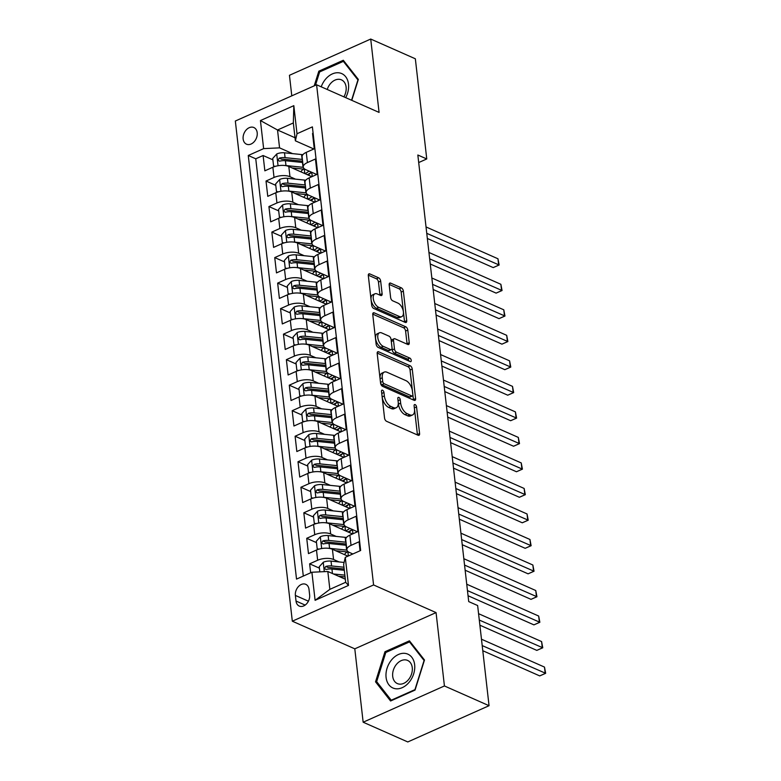 <?xml version="1.0" encoding="UTF-8"?>
<svg xmlns="http://www.w3.org/2000/svg" width="781" height="781" viewBox="0 0 781 781"><rect width="100%" height="100%" fill="white"/><g stroke="black" fill="none" stroke-linecap="round" stroke-linejoin="round"><path stroke-width="1.17" d="M382.544 390.207A1.952 1.045 66 0 0 381.938 390.168A1.952 1.045 66 0 0 381.509 391.418L384.545 418.03A2.792 1.494 66 0 0 386.585 421.31L418.118 435.261A2.792 1.494 66 0 0 418.977 435.31A2.792 1.494 66 0 0 419.592 433.533L416.556 406.921A1.952 1.045 66 0 0 415.131 404.617A1.952 1.045 66 0 0 414.535 404.587A1.952 1.045 66 0 0 414.106 405.827L414.496 409.273A8.933 4.774 66 0 1 412.534 414.955A8.933 4.774 66 0 1 409.8 414.809L407.174 413.647A8.933 4.774 66 0 1 400.653 403.152L400.262 399.706A1.952 1.045 66 0 0 398.837 397.412A1.952 1.045 66 0 0 398.242 397.383A1.952 1.045 66 0 0 397.812 398.622L398.203 402.069A8.933 4.774 66 0 1 396.231 407.75A8.933 4.774 66 0 1 393.507 407.604L390.881 406.442A8.933 4.774 66 0 1 384.359 395.947L383.969 392.501A1.952 1.045 66 0 0 382.544 390.207M243.145 138.989A9.108 6.629 -66.1 0 0 246.493 144.182A9.108 6.629 -66.1 0 0 254.05 141.869A9.108 6.629 -66.1 0 0 257.203 132.721A9.108 6.629 -66.1 0 0 253.864 127.528A9.108 6.629 -66.1 0 0 246.298 129.841A9.108 6.629 -66.1 0 0 243.145 138.989M380.669 281.092A2.792 1.494 66 0 0 378.639 277.811L369.784 273.897A2.792 1.494 66 0 0 368.935 273.848A2.792 1.494 66 0 0 368.32 275.625L371.688 305.186A2.792 1.494 66 0 0 373.728 308.466L405.271 322.416A2.792 1.494 66 0 0 406.12 322.465A2.792 1.494 66 0 0 406.735 320.688L403.367 291.128A2.792 1.494 66 0 0 401.327 287.847L390.637 283.122A2.792 1.494 66 0 0 389.787 283.073A2.792 1.494 66 0 0 389.172 284.85L390.617 297.502A2.792 1.494 66 0 0 392.648 300.783L397.949 303.126A7.468 3.993 66 0 1 403.035 310.057A7.468 3.993 66 0 1 401.756 316.647A7.468 3.993 66 0 1 399.481 316.53L378.717 307.343A7.468 3.993 66 0 1 373.63 300.412A7.468 3.993 66 0 1 374.909 293.812A7.468 3.993 66 0 1 377.184 293.939L380.65 295.472A2.792 1.494 66 0 0 381.499 295.521A2.792 1.494 66 0 0 382.114 293.744L380.669 281.092L378.473 282.068A2.792 1.494 66 0 0 376.442 278.788L368.3 275.185M379.078 112.415L370.721 39.05L415.346 58.79L426.758 158.953L417.835 155.009L468.717 601.595L477.64 605.539L489.052 705.702L444.428 685.962L436.062 612.597L373.582 584.949L316.598 84.778L379.078 112.415M378.668 351.801A2.792 1.494 66 0 0 377.809 351.753A2.792 1.494 66 0 0 377.194 353.529L380.562 383.08A2.792 1.494 66 0 0 382.602 386.361L414.145 400.321A2.792 1.494 66 0 0 414.994 400.36A2.792 1.494 66 0 0 415.609 398.593L412.241 369.032A2.792 1.494 66 0 0 410.201 365.752L378.668 351.801L377.272 352.416M376.13 344.138L372.762 314.577A2.792 1.494 66 0 1 373.377 312.8A2.792 1.494 66 0 1 374.226 312.849L405.769 326.8A2.792 1.494 66 0 1 407.799 330.08L409.244 342.732A2.792 1.494 66 0 1 408.629 344.509A2.792 1.494 66 0 1 407.78 344.46L394.991 338.798A2.792 1.494 66 0 0 394.132 338.759A2.792 1.494 66 0 0 393.517 340.526L394.473 348.922A2.792 1.494 66 0 0 396.514 352.202L409.83 358.089A1.952 1.045 66 0 1 411.157 359.904A1.952 1.045 66 0 1 410.826 361.632A1.952 1.045 66 0 1 410.23 361.603L378.16 347.418A2.792 1.494 66 0 1 376.13 344.138M272.881 159.841L263.109 155.517L264.857 170.824L272.872 167.251L274.033 177.463A11.383 4.901 -6.5 0 1 289.966 176.701L295.491 179.152M275.791 185.361L266.018 181.036L267.766 196.343L275.781 192.77L276.943 202.982A11.383 4.901 -6.5 0 1 292.875 202.22L298.401 204.671M278.7 210.88L268.928 206.555L270.675 221.863L278.69 218.289L279.852 228.501A11.383 4.901 -6.5 0 1 295.774 227.74L301.31 230.19M281.599 236.399L271.837 232.074L273.584 247.382L281.599 243.809L282.761 254.02A11.383 4.901 -6.5 0 1 298.684 253.259L304.219 255.709M284.509 261.918L274.746 257.593L276.484 272.901L284.509 269.328L285.67 279.539A11.383 4.901 -6.5 0 1 301.593 278.778L307.118 281.228M287.418 287.437L277.655 283.113L279.393 298.42L287.408 294.847L288.579 305.059A11.383 4.901 -6.5 0 1 304.502 304.297L310.028 306.748M290.327 312.956L280.555 308.632L282.302 323.939L290.317 320.366L291.479 330.578A11.383 4.901 -6.5 0 1 307.411 329.816L312.937 332.267M293.236 338.476L283.464 334.151L285.211 349.458L293.226 345.885L294.388 356.097A11.383 4.901 -6.5 0 1 310.321 355.335L315.846 357.786M296.145 363.995L286.373 359.67L288.121 374.978L296.136 371.405L297.297 381.616A11.383 4.901 -6.5 0 1 313.22 380.855L318.755 383.305M299.045 389.514L289.282 385.189L291.03 400.497L299.045 396.924L300.207 407.135A11.383 4.901 -6.5 0 1 316.129 406.374L321.665 408.824M301.954 415.033L292.192 410.708L293.929 426.016L301.954 422.443L303.116 432.654A11.383 4.901 -6.5 0 1 319.038 431.893L324.564 434.343M304.863 440.552L295.101 436.228L296.839 451.535L304.854 447.962L306.025 458.174A11.383 4.901 -6.5 0 1 321.948 457.412L327.473 459.863M307.773 466.072L298 461.747L299.748 477.054L307.763 473.481L308.925 483.693A11.383 4.901 -6.5 0 1 324.857 482.931L330.383 485.382M310.682 491.591L300.91 487.266L302.657 502.573L310.672 499L311.834 509.212A11.383 4.901 -6.5 0 1 327.766 508.451L333.292 510.901M313.591 517.11L303.819 512.785L305.566 528.093L313.581 524.52L314.743 534.731A11.383 4.901 -6.5 0 1 330.666 533.97L336.201 536.42M316.49 542.629L306.728 538.304L308.475 553.612L316.49 550.039A11.383 4.901 -6.5 0 1 332.413 549.277L347.965 556.16M360.08 550.751L359.055 541.78L351.04 545.363A11.383 4.901 -6.5 0 0 346.871 549.804A11.383 4.901 -6.5 0 0 349.39 552.44L352.866 553.973M346.871 549.804L345.71 539.593A11.383 4.901 -6.5 0 1 349.878 535.151L357.893 531.578L356.146 516.261L348.131 519.843A11.383 4.901 -6.5 0 0 343.962 524.285A11.383 4.901 -6.5 0 0 346.481 526.921L357.454 531.773M343.962 524.285L342.8 514.074A11.383 4.901 173.5 0 1 346.969 509.632L354.984 506.059L353.237 490.741L345.222 494.324A11.383 4.901 -6.5 0 0 341.053 498.766A11.383 4.901 -6.5 0 0 343.572 501.402L354.545 506.254M341.053 498.766L339.891 488.555A11.383 4.901 173.5 0 1 344.06 484.113L352.075 480.54L350.327 465.222L342.312 468.805A11.383 4.901 -6.5 0 0 338.144 473.247A11.383 4.901 -6.5 0 0 340.672 475.883L351.635 480.735M338.144 473.247L336.982 463.035A11.383 4.901 173.5 0 1 341.151 458.593L349.166 455.02L347.428 439.703L339.403 443.286A11.383 4.901 -6.5 0 0 335.234 447.728A11.383 4.901 -6.5 0 0 337.763 450.364L348.736 455.216M335.234 447.728L334.073 437.516A11.383 4.901 173.5 0 1 338.241 433.074L346.256 429.501L344.519 414.184L336.504 417.767A11.383 4.901 -6.5 0 0 332.335 422.209A11.383 4.901 -6.5 0 0 334.854 424.844L345.827 429.696M332.335 422.209L331.173 411.997A11.383 4.901 173.5 0 1 335.332 407.555L343.357 403.982L341.609 388.665L333.594 392.247A11.383 4.901 -6.5 0 0 329.426 396.689A11.383 4.901 -6.5 0 0 331.945 399.325L342.918 404.177M329.426 396.689L328.264 386.478A11.383 4.901 173.5 0 1 332.433 382.036L340.448 378.463L338.7 363.145L330.685 366.728A11.383 4.901 -6.5 0 0 326.517 371.17A11.383 4.901 -6.5 0 0 329.035 373.806L340.008 378.658M326.517 371.17L325.355 360.959A11.383 4.901 173.5 0 1 329.523 356.517L337.538 352.944L335.791 337.626L327.776 341.209A11.383 4.901 -6.5 0 0 323.607 345.651A11.383 4.901 -6.5 0 0 326.136 348.287L337.099 353.139M323.607 345.651L322.446 335.44A11.383 4.901 173.5 0 1 326.614 330.998L334.629 327.424L332.882 312.107L324.867 315.69A11.383 4.901 -6.5 0 0 320.698 320.132A11.383 4.901 -6.5 0 0 323.227 322.768L334.19 327.62M320.698 320.132L319.536 309.92A11.383 4.901 173.5 0 1 323.705 305.478L331.72 301.905L329.982 286.588L321.957 290.171A11.383 4.901 -6.5 0 0 317.799 294.613A11.383 4.901 -6.5 0 0 320.317 297.249L331.29 302.101M317.799 294.613L316.627 284.401A11.383 4.901 173.5 0 1 320.796 279.959L328.811 276.386L327.073 261.069L319.058 264.652A11.383 4.901 -6.5 0 0 314.889 269.094A11.383 4.901 -6.5 0 0 317.408 271.729L328.381 276.581M314.889 269.094L313.728 258.882A11.383 4.901 173.5 0 1 317.887 254.44L325.911 250.867L324.164 235.55L316.149 239.132A11.383 4.901 -6.5 0 0 311.98 243.574A11.383 4.901 -6.5 0 0 314.499 246.21L325.472 251.062M311.98 243.574L310.818 233.363A11.383 4.901 173.5 0 1 314.987 228.921L323.002 225.348L321.255 210.03L313.24 213.613A11.383 4.901 -6.5 0 0 309.071 218.055A11.383 4.901 -6.5 0 0 311.59 220.691L322.563 225.543M309.071 218.055L307.909 207.844A11.383 4.901 173.5 0 1 312.078 203.402L320.093 199.829L318.345 184.511L310.33 188.094A11.383 4.901 -6.5 0 0 306.162 192.536A11.383 4.901 -6.5 0 0 308.69 195.172L319.654 200.024M306.162 192.536L305 182.324A11.383 4.901 173.5 0 1 309.169 177.883L317.184 174.309L315.436 158.992L307.421 162.575A11.383 4.901 -6.5 0 0 303.253 167.017A11.383 4.901 -6.5 0 0 305.781 169.653L316.744 174.505M272.872 167.251A11.383 4.901 173.5 0 1 288.804 166.49L311.844 176.691M275.781 192.77A11.383 4.901 173.5 0 1 291.713 192.009L314.753 202.211M278.69 218.289A11.383 4.901 173.5 0 1 294.613 217.528L317.662 227.73M281.599 243.809A11.383 4.901 173.5 0 1 297.522 243.047L320.571 253.249M284.509 269.328A11.383 4.901 173.5 0 1 300.431 268.566L323.48 278.768M287.408 294.847A11.383 4.901 173.5 0 1 303.34 294.086L326.38 304.287M290.317 320.366A11.383 4.901 173.5 0 1 306.25 319.605L329.289 329.807M293.226 345.885A11.383 4.901 173.5 0 1 309.149 345.124L332.198 355.326M296.136 371.405A11.383 4.901 173.5 0 1 312.058 370.643L335.108 380.845M299.045 396.924A11.383 4.901 173.5 0 1 314.968 396.162L338.017 406.364M301.954 422.443A11.383 4.901 173.5 0 1 317.877 421.681L340.916 431.883M304.854 447.962A11.383 4.901 173.5 0 1 320.786 447.201L343.825 457.402M307.763 473.481A11.383 4.901 173.5 0 1 323.695 472.72L346.735 482.922M310.672 499A11.383 4.901 173.5 0 1 326.595 498.239L349.644 508.441M313.581 524.52A11.383 4.901 173.5 0 1 329.504 523.758L352.553 533.96M309.637 594.976L309.003 589.352A8.816 6.414 -66.1 0 0 305.761 584.325A8.816 6.414 -66.1 0 0 298.44 586.57A8.816 6.414 -66.1 0 0 295.384 595.434L296.019 601.048A8.816 6.414 -66.1 0 0 299.26 606.076A8.816 6.414 -66.1 0 0 306.582 603.83A8.816 6.414 -66.1 0 0 309.637 594.976M373.582 584.949L292.319 621.198L235.335 121.026L316.598 84.778M263.109 155.517L255.758 158.797L248.26 155.487L296.526 579.102L311.902 572.239L327.825 571.487L345.329 579.229M248.26 155.487L263.636 148.624L260.434 120.557L293.822 105.66L297.014 133.736L312.39 126.873L360.656 550.498L345.28 557.351L348.482 585.428L315.094 600.316L311.902 572.239M319.4 568.148L309.637 563.823L317.652 560.25A11.383 4.901 -6.5 0 1 333.575 559.489L339.11 561.939M313.113 133.219L312.537 133.473L314.274 148.79L306.259 152.363A11.383 4.901 173.5 0 0 302.091 156.805L303.253 167.017M306.728 538.304L314.743 534.731M303.819 512.785L311.834 509.212M300.91 487.266L308.925 483.693M298 461.747L306.025 458.174M295.101 436.228L303.116 432.654M292.192 410.708L300.207 407.135M289.282 385.189L297.297 381.616M286.373 359.67L294.388 356.097M283.464 334.151L291.479 330.578M280.555 308.632L288.579 305.059M277.655 283.113L285.67 279.539M274.746 257.593L282.761 254.02M271.837 232.074L279.852 228.501M268.928 206.555L276.943 202.982M266.018 181.036L274.033 177.463M255.758 158.797L303.301 576.075M309.637 563.823L310.653 572.795M295.023 137.739L277.528 129.997L279.559 147.863L292.582 153.632M327.825 571.487L329.855 589.343L345.671 582.294L343.64 564.429L345.28 557.351M436.062 612.597L354.799 648.835L363.155 722.21L444.428 685.962M363.155 722.21L407.789 741.95L489.052 705.702M370.721 39.05L289.448 75.298L291.791 95.838M354.799 648.835L292.319 621.198M418.694 162.555L426.758 158.953M313.845 148.986L295.374 140.814L293.334 122.949L277.528 129.997L260.434 120.557M297.014 133.736L295.374 140.814M279.559 147.863L263.636 148.624M329.855 589.343L315.094 600.316M345.671 582.294L348.482 585.428M293.822 105.66L293.334 122.949M424.483 659.994L409.439 640.83L384.965 651.745L375.534 681.823L390.578 700.996L415.053 690.082L424.483 659.994M351.782 100.339L358.342 79.428L343.298 60.264L318.824 71.178L314.226 85.832M377.467 682.682L375.534 681.823M386.234 652.301L384.965 651.745M320.083 71.735L318.824 71.178M381.714 393.136A1.952 1.045 66 0 1 381.772 393.478L382.163 396.924A8.933 4.774 66 0 0 388.684 407.418L390.881 406.442M396.231 407.75L394.034 408.727A8.933 4.774 66 0 1 391.31 408.58L388.684 407.418M412.534 414.955L410.337 415.941A8.933 4.774 66 0 1 407.604 415.795L404.978 414.633A8.933 4.774 66 0 1 398.456 404.128L398.066 400.692A1.952 1.045 66 0 0 398.007 400.341M417.415 434.949A2.792 1.494 66 0 0 417.396 434.509L414.36 407.897A1.952 1.045 66 0 0 414.301 407.555M413.432 400.009A2.792 1.494 66 0 0 413.413 399.569L410.045 370.009A2.792 1.494 66 0 0 408.004 366.728L377.174 353.09M382.7 381.411A1.952 1.045 66 0 0 384.125 383.715L411.812 395.957A1.952 1.045 66 0 0 412.407 395.987A1.952 1.045 66 0 0 412.846 394.747L412.427 391.115A8.933 4.774 66 0 0 405.905 380.62L386.985 372.244A8.933 4.774 66 0 0 384.252 372.098A8.933 4.774 66 0 0 382.29 377.779L382.7 381.411L380.503 382.397A1.952 1.045 66 0 0 381.929 384.691L384.125 383.715M412.407 395.987L410.21 396.973A1.952 1.045 66 0 1 409.615 396.933L381.929 384.691M384.252 372.098L382.055 373.084A8.933 4.774 66 0 0 380.093 378.765L382.29 377.779M380.503 382.397L380.093 378.765M372.732 314.138L403.572 327.776L405.769 326.8M407.067 344.148A2.792 1.494 66 0 0 407.047 343.708L405.603 331.056A2.792 1.494 66 0 0 403.572 327.776M394.132 338.759L391.935 339.735A2.792 1.494 66 0 0 391.32 341.512L392.277 349.898A2.792 1.494 66 0 0 394.317 353.178L407.633 359.075L409.83 358.089M409.01 361.056A1.952 1.045 66 0 0 407.633 359.075M381.714 332.931A7.468 3.993 66 0 0 379.429 332.804A7.468 3.993 66 0 0 378.16 339.393A7.468 3.993 66 0 0 383.237 346.334L390.559 349.566A2.792 1.494 66 0 0 391.408 349.615A2.792 1.494 66 0 0 392.023 347.838L391.066 339.442A2.792 1.494 66 0 0 389.026 336.162L381.714 332.931M379.429 332.804L377.233 333.79A7.468 3.993 66 0 0 375.964 340.379A7.468 3.993 66 0 0 381.04 347.311L383.237 346.334M391.408 349.615L389.211 350.591A2.792 1.494 66 0 1 388.362 350.542L381.04 347.311M379.937 295.159A2.792 1.494 66 0 0 379.917 294.72L378.473 282.068M374.909 293.812L372.713 294.798A7.468 3.993 66 0 0 371.434 301.388A7.468 3.993 66 0 0 376.52 308.319L378.717 307.343M401.756 316.647L399.56 317.633A7.468 3.993 66 0 1 397.285 317.506L376.52 308.319M404.558 322.104A2.792 1.494 66 0 0 404.538 321.665L401.17 292.114A2.792 1.494 66 0 0 399.13 288.833L389.153 284.411M338.593 576.241L345.065 576.915M333.419 573.957L344.86 575.138M319.829 571.868L319.244 566.733L323.344 562.222A7.537 3.241 -6.5 0 1 331.037 561.109L344.099 562.447M482.785 650.719L539.72 675.907L545.216 673.456L544.484 667.081L481.477 639.209M343.952 567.221L331.593 565.952A7.537 3.241 173.5 0 0 325.765 566.43L324.437 568.617L326.116 569.495A7.537 3.241 -6.5 0 1 331.945 569.017L344.304 570.286M325.765 566.43L328.332 567.572A3.837 1.65 -6.5 0 1 330.08 567.553L344.157 568.998M482.199 645.584L545.665 673.31L539.72 675.907M544.484 667.081L545.665 673.31M386.087 677.439A18.49 13.453 -66.1 0 0 402.254 687.651A18.49 13.453 -66.1 0 0 414.643 664.699A18.49 13.453 -66.1 0 0 398.476 654.478A18.49 13.453 -66.1 0 0 386.087 677.439M392.706 676.366A12.662 9.216 -66.1 0 0 397.363 683.58A12.662 9.216 -66.1 0 0 407.867 680.358A12.662 9.216 -66.1 0 0 412.251 667.638A12.662 9.216 -66.1 0 0 407.604 660.423A12.662 9.216 -66.1 0 0 397.09 663.645A12.662 9.216 -66.1 0 0 392.706 676.366M409.508 641.914L424.083 660.492L414.945 689.643L391.232 700.215L376.657 681.647L385.794 652.496L409.508 641.914L410.718 642.46M391.779 700.459L391.232 700.215M345.7 97.654A18.49 13.453 -66.1 0 0 339.725 72.955A18.49 13.453 -66.1 0 0 321.216 86.818M343.904 96.854A12.662 9.216 -66.1 0 0 341.453 79.857A12.662 9.216 -66.1 0 0 340.096 79.428A12.662 9.216 -66.1 0 0 327.239 89.483M315.456 85.285L319.644 71.93L343.357 61.357L357.932 79.926L351.567 100.251M344.577 61.894L343.357 61.357M328.176 548.272A7.537 3.241 -6.5 0 1 329.582 548.35L346.637 550.097A21.77 9.362 -6.5 0 1 346.93 550.127M335.684 550.722L345.134 551.698A18.07 7.771 -6.5 0 1 349.624 552.538M318.297 549.355L317.203 548.867L316.334 541.213L320.435 536.703A7.537 3.241 -6.5 0 1 328.137 535.59L345.192 537.338A21.77 9.362 -6.5 0 1 346.471 537.494M347.213 551.991A8.962 3.856 173.5 0 0 344.694 554.715M317.203 548.867L319.097 549.111M479.885 625.2L536.82 650.388L542.307 647.937L541.584 641.562L478.568 613.69M346.003 542.219A21.77 9.362 173.5 0 0 345.739 542.19L328.684 540.432A7.537 3.241 173.5 0 0 322.856 540.911L321.528 543.098L323.207 543.976A7.537 3.241 -6.5 0 1 329.035 543.498L346.09 545.255A21.77 9.362 -6.5 0 1 346.354 545.275M322.856 540.911L325.423 542.053A3.837 1.65 -6.5 0 1 327.18 542.034L344.236 543.791A18.07 7.771 -6.5 0 1 346.217 544.054M352.641 553.875A18.07 7.771 -6.5 0 1 352.153 554.295M479.3 620.065L542.766 647.791L536.82 650.388M541.584 641.562L542.766 647.791M325.267 522.753A7.537 3.241 -6.5 0 1 326.683 522.831L343.738 524.578A21.77 9.362 -6.5 0 1 344.021 524.607M332.774 525.203L342.224 526.179A18.07 7.771 -6.5 0 1 346.725 527.019M350.493 528.688A18.07 7.771 -6.5 0 1 352.807 531.949A18.07 7.771 -6.5 0 1 352.465 533.921M356.448 531.324A21.77 9.362 -6.5 0 1 356.478 531.529A21.77 9.362 -6.5 0 1 356.497 532.193M315.387 523.836L314.294 523.348L313.425 515.694L317.525 511.184A7.537 3.241 -6.5 0 1 325.228 510.071L342.283 511.819A21.77 9.362 -6.5 0 1 343.562 511.975M344.304 526.472A8.962 3.856 173.5 0 0 341.785 529.196M314.294 523.348L316.188 523.592M468.053 595.737L533.911 624.868L539.398 622.418L538.675 616.043L466.735 584.217M343.093 516.7A21.77 9.362 173.5 0 0 342.83 516.671L325.775 514.913A7.537 3.241 173.5 0 0 319.946 515.392L318.628 517.578L320.298 518.457A7.537 3.241 -6.5 0 1 326.126 517.979L343.181 519.736A21.77 9.362 -6.5 0 1 343.445 519.755M348.004 531.939A21.77 9.362 173.5 0 0 351.304 530.104M348.902 532.339A18.07 7.771 173.5 0 0 351.626 529.625M319.946 515.392L322.514 516.534A3.837 1.65 -6.5 0 1 324.271 516.514L341.326 518.272A18.07 7.771 -6.5 0 1 343.308 518.535M349.732 528.356A18.07 7.771 -6.5 0 1 345.68 530.914M467.468 590.602L539.856 622.272L533.911 624.868M538.675 616.043L539.856 622.272M322.358 497.233A7.537 3.241 -6.5 0 1 323.773 497.312L340.828 499.059A21.77 9.362 -6.5 0 1 341.121 499.088M329.865 499.684L339.315 500.66A18.07 7.771 -6.5 0 1 343.816 501.5M347.584 503.169A18.07 7.771 -6.5 0 1 349.898 506.43A18.07 7.771 -6.5 0 1 349.556 508.402M353.578 506.01L353.549 505.805A21.77 9.362 -6.5 0 1 353.578 506.01A21.77 9.362 -6.5 0 1 353.598 506.674M312.478 498.317L311.394 497.829L310.516 490.175L314.626 485.665A7.537 3.241 -6.5 0 1 322.319 484.552L339.374 486.299A21.77 9.362 -6.5 0 1 340.653 486.456M341.395 500.953A8.962 3.856 173.5 0 0 338.876 503.677M311.394 497.829L313.279 498.073M465.144 570.218L531.002 599.349L536.488 596.899L535.766 590.524L463.826 558.698M340.194 491.181A21.77 9.362 173.5 0 0 339.92 491.151L322.865 489.394A7.537 3.241 173.5 0 0 317.037 489.872L315.719 492.059L317.389 492.938A7.537 3.241 -6.5 0 1 323.217 492.46L340.272 494.217A21.77 9.362 -6.5 0 1 340.536 494.236M345.095 506.42A21.77 9.362 173.5 0 0 348.394 504.585M346.003 506.82A18.07 7.771 173.5 0 0 348.716 504.106M317.037 489.872L319.614 491.015A3.837 1.65 -6.5 0 1 321.362 490.995L338.417 492.752A18.07 7.771 -6.5 0 1 340.399 493.016M346.832 502.837A18.07 7.771 -6.5 0 1 342.771 505.395M464.558 565.083L536.947 596.752L531.002 599.349M535.766 590.524L536.947 596.752M319.449 471.714A7.537 3.241 -6.5 0 1 320.864 471.792L337.919 473.54A21.77 9.362 -6.5 0 1 338.212 473.569M326.956 474.165L336.406 475.141A18.07 7.771 -6.5 0 1 340.906 475.98M344.675 477.65A18.07 7.771 -6.5 0 1 346.989 480.911A18.07 7.771 -6.5 0 1 346.647 482.883M350.669 480.491L350.64 480.286A21.77 9.362 -6.5 0 1 350.669 480.491A21.77 9.362 -6.5 0 1 350.689 481.155M309.569 472.798L308.485 472.31L307.607 464.656L311.717 460.146A7.537 3.241 -6.5 0 1 319.409 459.033L336.465 460.78A21.77 9.362 -6.5 0 1 337.743 460.936M338.495 475.434A8.962 3.856 173.5 0 0 335.967 478.157M308.485 472.31L310.369 472.554M462.235 544.699L528.093 573.83L533.589 571.38L532.857 565.005L460.917 533.179M337.285 465.661A21.77 9.362 173.5 0 0 337.021 465.632L319.966 463.875A7.537 3.241 173.5 0 0 314.138 464.353L312.81 466.54L314.479 467.419A7.537 3.241 -6.5 0 1 320.308 466.94L337.363 468.698A21.77 9.362 -6.5 0 1 337.626 468.717M342.185 480.901A21.77 9.362 173.5 0 0 345.485 479.065M343.093 481.301A18.07 7.771 173.5 0 0 345.807 478.587M314.138 464.353L316.705 465.496A3.837 1.65 -6.5 0 1 318.453 465.476L335.508 467.233A18.07 7.771 -6.5 0 1 337.49 467.497M343.923 477.318A18.07 7.771 -6.5 0 1 339.862 479.876M461.649 539.564L534.038 571.233L528.093 573.83M532.857 565.005L534.038 571.233M316.549 446.195A7.537 3.241 -6.5 0 1 317.955 446.273L335.01 448.021A21.77 9.362 -6.5 0 1 335.303 448.05M324.047 448.645L333.507 449.622A18.07 7.771 -6.5 0 1 337.997 450.461M341.775 452.131A18.07 7.771 -6.5 0 1 344.079 455.391A18.07 7.771 -6.5 0 1 343.747 457.363M347.76 454.972L347.74 454.767A21.77 9.362 -6.5 0 1 347.76 454.972A21.77 9.362 -6.5 0 1 347.779 455.635M306.66 447.279L305.576 446.791L304.707 439.137L308.807 434.626A7.537 3.241 -6.5 0 1 316.5 433.514L333.555 435.261A21.77 9.362 -6.5 0 1 334.834 435.417M335.586 449.915A8.962 3.856 173.5 0 0 333.057 452.638M305.576 446.791L307.46 447.035M459.326 519.18L525.183 548.311L530.68 545.86L529.948 539.486L458.017 507.66M334.375 440.142A21.77 9.362 173.5 0 0 334.112 440.113L317.057 438.356A7.537 3.241 173.5 0 0 311.228 438.834L309.901 441.021L311.57 441.9A7.537 3.241 -6.5 0 1 317.408 441.421L334.463 443.178A21.77 9.362 -6.5 0 1 334.727 443.198M339.276 455.382A21.77 9.362 173.5 0 0 342.576 453.546M340.184 455.782A18.07 7.771 173.5 0 0 342.898 453.068M311.228 438.834L313.796 439.976A3.837 1.65 -6.5 0 1 315.544 439.957L332.599 441.714A18.07 7.771 -6.5 0 1 334.58 441.978M341.014 451.799A18.07 7.771 -6.5 0 1 336.953 454.357M458.74 514.044L531.129 545.714L525.183 548.311M529.948 539.486L531.129 545.714M313.64 420.676A7.537 3.241 -6.5 0 1 315.046 420.754L332.101 422.501A21.77 9.362 -6.5 0 1 332.394 422.531M321.147 423.126L330.597 424.103A18.07 7.771 -6.5 0 1 335.088 424.942M338.866 426.611A18.07 7.771 -6.5 0 1 341.18 429.872A18.07 7.771 -6.5 0 1 340.838 431.844M344.851 429.452L344.831 429.247A21.77 9.362 -6.5 0 1 344.851 429.452A21.77 9.362 -6.5 0 1 344.87 430.116M303.76 421.76L302.667 421.271L301.798 413.618L305.898 409.107A7.537 3.241 -6.5 0 1 313.591 407.994L330.646 409.742A21.77 9.362 -6.5 0 1 331.935 409.898M332.677 424.395A8.962 3.856 173.5 0 0 330.158 427.119M302.667 421.271L304.561 421.515M456.416 493.66L522.274 522.792L527.771 520.341L527.038 513.966L455.108 482.141M331.466 414.623A21.77 9.362 173.5 0 0 331.203 414.594L314.147 412.837A7.537 3.241 173.5 0 0 308.319 413.315L306.992 415.502L308.671 416.38A7.537 3.241 -6.5 0 1 314.499 415.902L331.554 417.659A21.77 9.362 -6.5 0 1 331.818 417.679M336.367 429.862A21.77 9.362 173.5 0 0 339.667 428.027M337.275 430.263A18.07 7.771 173.5 0 0 339.989 427.549M308.319 413.315L310.887 414.457A3.837 1.65 -6.5 0 1 312.634 414.438L329.689 416.195A18.07 7.771 -6.5 0 1 331.681 416.458M338.105 426.28A18.07 7.771 -6.5 0 1 334.043 428.837M455.831 488.525L528.229 520.195L522.274 522.792M527.038 513.966L528.229 520.195M310.731 395.157A7.537 3.241 -6.5 0 1 312.136 395.235L329.191 396.982A21.77 9.362 -6.5 0 1 329.484 397.012M318.238 397.607L327.688 398.583A18.07 7.771 -6.5 0 1 332.189 399.423M335.957 401.092A18.07 7.771 -6.5 0 1 338.271 404.353A18.07 7.771 -6.5 0 1 337.929 406.325M341.941 403.933L341.922 403.728A21.77 9.362 -6.5 0 1 341.941 403.933A21.77 9.362 -6.5 0 1 341.961 404.597M300.851 396.24L299.758 395.752L298.889 388.098L302.989 383.588A7.537 3.241 -6.5 0 1 310.692 382.475L327.747 384.223A21.77 9.362 -6.5 0 1 329.026 384.379M329.767 398.876A8.962 3.856 173.5 0 0 327.249 401.6M299.758 395.752L301.651 395.996M453.507 468.141L519.375 497.272L524.861 494.822L524.139 488.447L452.199 456.621M328.557 389.104A21.77 9.362 173.5 0 0 328.293 389.075L311.238 387.317A7.537 3.241 173.5 0 0 305.41 387.796L304.082 389.983L305.761 390.861A7.537 3.241 -6.5 0 1 311.59 390.383L328.645 392.14A21.77 9.362 -6.5 0 1 328.908 392.16M333.458 404.343A21.77 9.362 173.5 0 0 336.757 402.508M334.366 404.743A18.07 7.771 173.5 0 0 337.089 402.03M305.41 387.796L307.978 388.938A3.837 1.65 -6.5 0 1 309.735 388.918L326.79 390.676A18.07 7.771 -6.5 0 1 328.772 390.939M335.195 400.76A18.07 7.771 -6.5 0 1 331.144 403.318M452.921 463.006L525.32 494.676L519.375 497.272M524.139 488.447L525.32 494.676M307.821 369.638A7.537 3.241 -6.5 0 1 309.237 369.716L326.292 371.463A21.77 9.362 -6.5 0 1 326.575 371.492M315.329 372.088L324.779 373.064A18.07 7.771 -6.5 0 1 329.279 373.904M333.048 375.573A18.07 7.771 -6.5 0 1 335.361 378.834A18.07 7.771 -6.5 0 1 335.02 380.806M339.032 378.414L339.013 378.209A21.77 9.362 -6.5 0 1 339.032 378.414A21.77 9.362 -6.5 0 1 339.052 379.078M297.942 370.721L296.848 370.233L295.979 362.579L300.08 358.069A7.537 3.241 -6.5 0 1 307.782 356.956L324.837 358.704A21.77 9.362 -6.5 0 1 326.116 358.86M326.858 373.357A8.962 3.856 173.5 0 0 324.34 376.081M296.848 370.233L298.742 370.477M450.608 442.622L516.466 471.753L521.952 469.303L521.23 462.928L449.29 431.102M325.648 363.585A21.77 9.362 173.5 0 0 325.384 363.555L308.329 361.798A7.537 3.241 173.5 0 0 302.501 362.277L301.183 364.463L302.852 365.342A7.537 3.241 -6.5 0 1 308.68 364.864L325.736 366.621A21.77 9.362 -6.5 0 1 325.999 366.64M330.558 378.824A21.77 9.362 173.5 0 0 333.858 376.989M331.456 379.224A18.07 7.771 173.5 0 0 334.18 376.51M302.501 362.277L305.068 363.419A3.837 1.65 -6.5 0 1 306.826 363.399L323.881 365.157A18.07 7.771 -6.5 0 1 325.862 365.42M332.296 375.241A18.07 7.771 -6.5 0 1 328.235 377.799M450.022 437.487L522.411 469.156L516.466 471.753M521.23 462.928L522.411 469.156M304.912 344.118A7.537 3.241 -6.5 0 1 306.328 344.196L323.383 345.944A21.77 9.362 -6.5 0 1 323.676 345.973M312.42 346.569L321.87 347.545A18.07 7.771 -6.5 0 1 326.37 348.385M330.138 350.054A18.07 7.771 -6.5 0 1 332.452 353.315A18.07 7.771 -6.5 0 1 332.11 355.287M336.133 352.895L336.103 352.69A21.77 9.362 -6.5 0 1 336.133 352.895A21.77 9.362 -6.5 0 1 336.152 353.559M295.033 345.202L293.949 344.714L293.07 337.06L297.18 332.55A7.537 3.241 -6.5 0 1 304.873 331.437L321.928 333.184A21.77 9.362 -6.5 0 1 323.207 333.341M323.959 347.838A8.962 3.856 173.5 0 0 321.43 350.562M293.949 344.714L295.833 344.958M447.698 417.103L513.556 446.234L519.043 443.784L518.32 437.409L446.381 405.583M322.748 338.066A21.77 9.362 173.5 0 0 322.475 338.036L305.42 336.279A7.537 3.241 173.5 0 0 299.592 336.757L298.274 338.944L299.943 339.823A7.537 3.241 -6.5 0 1 305.771 339.344L322.826 341.102A21.77 9.362 -6.5 0 1 323.09 341.121M327.649 353.305A21.77 9.362 173.5 0 0 330.949 351.47M328.557 353.705A18.07 7.771 173.5 0 0 331.271 350.991M299.592 336.757L302.169 337.9A3.837 1.65 -6.5 0 1 303.916 337.88L320.971 339.637A18.07 7.771 -6.5 0 1 322.953 339.901M329.387 349.722A18.07 7.771 -6.5 0 1 325.326 352.28M447.113 411.968L519.502 443.637L513.556 446.234M518.32 437.409L519.502 443.637M302.003 318.599A7.537 3.241 -6.5 0 1 303.418 318.677L320.474 320.425A21.77 9.362 -6.5 0 1 320.766 320.454M309.51 321.05L318.96 322.026A18.07 7.771 -6.5 0 1 323.461 322.865M327.229 324.535A18.07 7.771 -6.5 0 1 329.543 327.795A18.07 7.771 -6.5 0 1 329.201 329.767M333.223 327.376L333.194 327.171A21.77 9.362 -6.5 0 1 333.223 327.376A21.77 9.362 -6.5 0 1 333.243 328.04M292.123 319.683L291.04 319.195L290.161 311.541L294.271 307.031A7.537 3.241 -6.5 0 1 301.964 305.918L319.019 307.665A21.77 9.362 -6.5 0 1 320.298 307.821M321.05 322.319A8.962 3.856 173.5 0 0 318.521 325.042M291.04 319.195L292.924 319.439M444.789 391.584L510.647 420.715L516.143 418.265L515.411 411.89L443.471 380.064M319.839 312.546A21.77 9.362 173.5 0 0 319.575 312.517L302.52 310.76A7.537 3.241 173.5 0 0 296.692 311.238L295.364 313.425L297.034 314.304A7.537 3.241 -6.5 0 1 302.862 313.825L319.917 315.583A21.77 9.362 -6.5 0 1 320.19 315.602M324.74 327.786A21.77 9.362 173.5 0 0 328.04 325.95M325.648 328.186A18.07 7.771 173.5 0 0 328.362 325.472M296.692 311.238L299.26 312.38A3.837 1.65 -6.5 0 1 301.007 312.361L318.062 314.118A18.07 7.771 -6.5 0 1 320.044 314.382M326.478 324.203A18.07 7.771 -6.5 0 1 322.416 326.761M444.204 386.449L516.592 418.118L510.647 420.715M515.411 411.89L516.592 418.118M299.103 293.08A7.537 3.241 -6.5 0 1 300.509 293.158L317.564 294.906A21.77 9.362 -6.5 0 1 317.857 294.935M306.601 295.53L316.061 296.507A18.07 7.771 -6.5 0 1 320.552 297.346M324.33 299.016A18.07 7.771 -6.5 0 1 326.634 302.276A18.07 7.771 -6.5 0 1 326.302 304.248M330.285 301.651A21.77 9.362 -6.5 0 1 330.314 301.856A21.77 9.362 -6.5 0 1 330.334 302.52M289.224 294.164L288.13 293.676L287.262 286.022L291.362 281.511A7.537 3.241 -6.5 0 1 299.055 280.399L316.11 282.146A21.77 9.362 -6.5 0 1 317.398 282.302M318.14 296.8A8.962 3.856 173.5 0 0 315.622 299.523M288.13 293.676L290.015 293.92M441.88 366.064L507.738 395.196L513.234 392.745L512.502 386.37L440.572 354.545M316.93 287.027A21.77 9.362 173.5 0 0 316.666 286.998L299.611 285.241A7.537 3.241 173.5 0 0 293.783 285.719L292.455 287.906L294.134 288.785A7.537 3.241 -6.5 0 1 299.963 288.306L317.018 290.063A21.77 9.362 -6.5 0 1 317.281 290.083M321.831 302.267A21.77 9.362 173.5 0 0 325.13 300.431M322.738 302.667A18.07 7.771 173.5 0 0 325.452 299.953M293.783 285.719L296.35 286.861A3.837 1.65 -6.5 0 1 298.098 286.842L315.153 288.599A18.07 7.771 -6.5 0 1 317.135 288.863M323.568 298.684A18.07 7.771 -6.5 0 1 319.507 301.241M441.294 360.929L513.683 392.599L507.738 395.196M512.502 386.37L513.683 392.599M296.194 267.561A7.537 3.241 -6.5 0 1 297.6 267.639L314.655 269.386A21.77 9.362 -6.5 0 1 314.948 269.416M303.702 270.011L313.152 270.987A18.07 7.771 -6.5 0 1 317.642 271.827M321.421 273.496A18.07 7.771 -6.5 0 1 323.734 276.757A18.07 7.771 -6.5 0 1 323.393 278.729M327.405 276.337L327.385 276.142A21.77 9.362 -6.5 0 1 327.405 276.337A21.77 9.362 -6.5 0 1 327.424 277.001M286.315 268.644L285.221 268.156L284.352 260.503L288.453 255.992A7.537 3.241 -6.5 0 1 296.145 254.879L313.201 256.627A21.77 9.362 -6.5 0 1 314.489 256.783M315.231 271.28A8.962 3.856 173.5 0 0 312.712 274.004M285.221 268.156L287.115 268.4M438.971 340.545L504.829 369.677L510.325 367.226L509.593 360.851L437.663 329.026M314.021 261.508A21.77 9.362 173.5 0 0 313.757 261.479L296.702 259.722A7.537 3.241 173.5 0 0 290.874 260.2L289.546 262.387L291.225 263.265A7.537 3.241 -6.5 0 1 297.053 262.787L314.108 264.544A21.77 9.362 -6.5 0 1 314.372 264.564M318.921 276.747A21.77 9.362 173.5 0 0 322.221 274.912M319.829 277.148A18.07 7.771 173.5 0 0 322.543 274.434M290.874 260.2L293.441 261.342A3.837 1.65 -6.5 0 1 295.189 261.323L312.244 263.08A18.07 7.771 -6.5 0 1 314.235 263.343M320.659 273.165A18.07 7.771 -6.5 0 1 316.598 275.722M438.385 335.41L510.784 367.08L504.829 369.677M509.593 360.851L510.784 367.08M293.285 242.042A7.537 3.241 -6.5 0 1 294.691 242.12L311.756 243.867A21.77 9.362 -6.5 0 1 312.039 243.897M300.792 244.492L310.242 245.468A18.07 7.771 -6.5 0 1 314.743 246.308M318.511 247.977A18.07 7.771 -6.5 0 1 320.825 251.238A18.07 7.771 -6.5 0 1 320.483 253.21M324.496 250.818L324.476 250.623A21.77 9.362 -6.5 0 1 324.496 250.818A21.77 9.362 -6.5 0 1 324.515 251.482M283.405 243.125L282.312 242.637L281.443 234.983L285.543 230.473A7.537 3.241 -6.5 0 1 293.246 229.36L310.301 231.108A21.77 9.362 -6.5 0 1 311.58 231.264M312.322 245.761A8.962 3.856 173.5 0 0 309.803 248.485M282.312 242.637L284.206 242.881M436.062 315.026L501.929 344.157L507.416 341.707L506.693 335.332L434.753 303.506M311.111 235.989A21.77 9.362 173.5 0 0 310.848 235.96L293.793 234.202A7.537 3.241 173.5 0 0 287.964 234.681L286.637 236.868L288.316 237.746A7.537 3.241 -6.5 0 1 294.144 237.268L311.199 239.025A21.77 9.362 -6.5 0 1 311.463 239.045M316.012 251.228A21.77 9.362 173.5 0 0 319.312 249.393M316.92 251.628A18.07 7.771 173.5 0 0 319.644 248.914M287.964 234.681L290.532 235.823A3.837 1.65 -6.5 0 1 292.289 235.803L309.344 237.561A18.07 7.771 -6.5 0 1 311.326 237.824M317.75 247.645A18.07 7.771 -6.5 0 1 313.698 250.203M435.476 309.891L507.875 341.561L501.929 344.157M506.693 335.332L507.875 341.561M290.376 216.522A7.537 3.241 -6.5 0 1 291.791 216.601L308.846 218.348A21.77 9.362 -6.5 0 1 309.139 218.377M297.883 218.973L307.333 219.949A18.07 7.771 -6.5 0 1 311.834 220.789M315.602 222.458A18.07 7.771 -6.5 0 1 317.916 225.719A18.07 7.771 -6.5 0 1 317.574 227.691M321.567 225.094A21.77 9.362 -6.5 0 1 321.587 225.299A21.77 9.362 -6.5 0 1 321.616 225.963M280.496 217.606L279.413 217.118L278.534 209.464L282.634 204.954A7.537 3.241 -6.5 0 1 290.337 203.841L307.392 205.588A21.77 9.362 -6.5 0 1 308.671 205.745M309.413 220.242A8.962 3.856 173.5 0 0 306.894 222.966M279.413 217.118L281.297 217.362M433.162 289.507L499.02 318.638L504.506 316.188L503.784 309.813L431.844 277.987M308.202 210.47A21.77 9.362 173.5 0 0 307.939 210.44L290.883 208.683A7.537 3.241 173.5 0 0 285.055 209.162L283.737 211.348L285.407 212.227A7.537 3.241 -6.5 0 1 291.235 211.749L308.29 213.506A21.77 9.362 -6.5 0 1 308.554 213.525M313.113 225.709A21.77 9.362 173.5 0 0 316.412 223.874M314.011 226.109A18.07 7.771 173.5 0 0 316.735 223.395M285.055 209.162L287.623 210.304A3.837 1.65 -6.5 0 1 289.38 210.284L306.435 212.041A18.07 7.771 -6.5 0 1 308.417 212.305M314.85 222.126A18.07 7.771 -6.5 0 1 310.789 224.684M432.576 284.372L504.965 316.041L499.02 318.638M503.784 309.813L504.965 316.041M287.467 191.003A7.537 3.241 -6.5 0 1 288.882 191.081L305.937 192.829A21.77 9.362 -6.5 0 1 306.23 192.858M294.974 193.454L304.424 194.43A18.07 7.771 -6.5 0 1 308.925 195.27M312.693 196.939A18.07 7.771 -6.5 0 1 315.007 200.2A18.07 7.771 -6.5 0 1 314.665 202.172M318.687 199.78L318.658 199.585A21.77 9.362 -6.5 0 1 318.687 199.78A21.77 9.362 -6.5 0 1 318.707 200.444M277.587 192.087L276.503 191.599L275.625 183.945L279.735 179.435A7.537 3.241 -6.5 0 1 287.428 178.322L304.483 180.069A21.77 9.362 -6.5 0 1 305.761 180.226M306.513 194.723A8.962 3.856 173.5 0 0 303.985 197.447M276.503 191.599L278.387 191.843M430.253 263.988L496.111 293.119L501.597 290.669L500.875 284.294L428.935 252.468M305.303 184.951A21.77 9.362 173.5 0 0 305.039 184.921L287.984 183.164A7.537 3.241 173.5 0 0 282.146 183.642L280.828 185.829L282.497 186.708A7.537 3.241 -6.5 0 1 288.326 186.229L305.381 187.987A21.77 9.362 -6.5 0 1 305.644 188.006M310.203 200.19A21.77 9.362 173.5 0 0 313.503 198.354M311.111 200.59A18.07 7.771 173.5 0 0 313.825 197.876M282.146 183.642L284.723 184.785A3.837 1.65 -6.5 0 1 286.471 184.765L303.526 186.522A18.07 7.771 -6.5 0 1 305.508 186.786M311.941 196.607A18.07 7.771 -6.5 0 1 307.88 199.165M429.667 258.853L502.056 290.522L496.111 293.119M500.875 284.294L502.056 290.522M284.557 165.484A7.537 3.241 -6.5 0 1 285.973 165.562L303.028 167.31A21.77 9.362 -6.5 0 1 303.321 167.339M292.065 167.935L301.515 168.911A18.07 7.771 -6.5 0 1 306.015 169.75M309.784 171.42A18.07 7.771 -6.5 0 1 312.097 174.68A18.07 7.771 -6.5 0 1 311.756 176.652M315.778 174.261L315.749 174.065A21.77 9.362 -6.5 0 1 315.778 174.261A21.77 9.362 -6.5 0 1 315.797 174.924M274.678 166.568L273.594 166.08L272.725 158.426L276.825 153.916A7.537 3.241 -6.5 0 1 284.518 152.803L301.573 154.55A21.77 9.362 -6.5 0 1 302.852 154.706M303.604 169.204A8.962 3.856 173.5 0 0 301.075 171.927M273.594 166.08L275.478 166.324M427.344 238.469L493.201 267.6L498.698 265.149L497.966 258.775L426.035 226.949M302.393 159.431A21.77 9.362 173.5 0 0 302.13 159.402L285.075 157.645A7.537 3.241 173.5 0 0 279.247 158.123L277.919 160.31L279.588 161.189A7.537 3.241 -6.5 0 1 285.416 160.71L302.472 162.468A21.77 9.362 -6.5 0 1 302.745 162.487M307.294 174.671A21.77 9.362 173.5 0 0 310.594 172.835M308.202 175.071A18.07 7.771 173.5 0 0 310.916 172.357M279.247 158.123L281.814 159.265A3.837 1.65 -6.5 0 1 283.562 159.246L300.617 161.003A18.07 7.771 -6.5 0 1 302.598 161.267M309.032 171.088A18.07 7.771 -6.5 0 1 304.971 173.646M426.758 233.334L499.147 265.003L493.201 267.6M497.966 258.775L499.147 265.003M288.804 166.49L289.966 176.701M291.713 192.009L292.875 202.22M294.613 217.528L295.774 227.74M297.522 243.047L298.684 253.259M300.431 268.566L301.593 278.778M303.34 294.086L304.502 304.297M306.25 319.605L307.411 329.816M309.149 345.124L310.321 355.335M312.058 370.643L313.22 380.855M314.968 396.162L316.129 406.374M317.877 421.681L319.038 431.893M320.786 447.201L321.948 457.412M323.695 472.72L324.857 482.931M326.595 498.239L327.766 508.451M329.504 523.758L330.666 533.97M332.413 549.277L333.575 559.489M349.878 535.151L351.04 545.363M306.259 152.363L307.421 162.575M309.169 177.883L310.33 188.094M312.078 203.402L313.24 213.613M314.987 228.921L316.149 239.132M317.887 254.44L319.058 264.652M320.796 279.959L321.957 290.171M323.705 305.478L324.867 315.69M326.614 330.998L327.776 341.209M329.523 356.517L330.685 366.728M332.433 382.036L333.594 392.247M335.332 407.555L336.504 417.767M338.241 433.074L339.403 443.286M341.151 458.593L342.312 468.805M344.06 484.113L345.222 494.324M346.969 509.632L348.131 519.843M316.49 550.039L317.652 560.25M305.166 605.09L296.019 601.048M308.417 601.194L295.384 595.434M382.163 396.924L384.359 395.947M391.31 408.58L393.507 407.604M398.066 400.692L400.262 399.706M398.456 404.128L400.653 403.152M404.978 414.633L407.174 413.647M407.604 415.795L409.8 414.809M414.36 407.897L416.556 406.921M417.396 434.509L419.592 433.533M381.772 393.478L383.969 392.501M408.004 366.728L410.201 365.752M410.045 370.009L412.241 369.032M413.413 399.569L415.609 398.593M409.615 396.933L411.812 395.957M372.84 313.464L374.226 312.849M405.603 331.056L407.799 330.08M407.047 343.708L409.244 342.732M391.32 341.512L393.517 340.526M392.277 349.898L394.473 348.922M394.317 353.178L396.514 352.202M388.362 350.542L390.559 349.566M379.917 294.72L382.114 293.744M397.285 317.506L399.481 316.53M389.25 283.737L390.637 283.122M399.13 288.833L401.327 287.847M401.17 292.114L403.367 291.128M404.538 321.665L406.735 320.688M368.398 274.512L369.784 273.897M376.442 278.788L378.639 277.811M323.236 562.34L324.3 571.653M331.945 569.017L332.452 573.537M331.037 561.109L331.593 565.952M320.337 536.82L321.665 548.535M348.355 555.984L347.916 552.118M346.09 545.255L346.637 550.097M345.192 537.338L345.739 542.19M329.035 543.498L329.582 548.35M328.137 535.59L328.684 540.432M317.428 511.301L318.765 523.016M345.485 530.836L345.007 526.599M343.181 519.736L343.738 524.578M342.283 511.819L342.83 516.671M326.126 517.979L326.683 522.831M325.228 510.071L325.775 514.913M314.518 485.782L315.856 497.497M342.586 505.317L342.098 501.08M340.272 494.217L340.828 499.059M339.374 486.299L339.92 491.151M323.217 492.46L323.773 497.312M322.319 484.552L322.865 489.394M311.609 460.263L312.947 471.978M339.676 479.798L339.188 475.561M337.363 468.698L337.919 473.54M336.465 460.78L337.021 465.632M320.308 466.94L320.864 471.792M319.409 459.033L319.966 463.875M308.7 434.744L310.037 446.459M336.767 454.278L336.289 450.041M334.463 443.178L335.01 448.021M333.555 435.261L334.112 440.113M317.408 441.421L317.955 446.273M316.5 433.514L317.057 438.356M305.791 409.224L307.128 420.939M333.858 428.759L333.38 424.522M331.554 417.659L332.101 422.501M330.646 409.742L331.203 414.594M314.499 415.902L315.046 420.754M313.591 407.994L314.147 412.837M302.891 383.705L304.219 395.42M330.949 403.24L330.47 399.003M328.645 392.14L329.191 396.982M327.747 384.223L328.293 389.075M311.59 390.383L312.136 395.235M310.692 382.475L311.238 387.317M299.982 358.186L301.32 369.901M328.04 377.721L327.561 373.484M325.736 366.621L326.292 371.463M324.837 358.704L325.384 363.555M308.68 364.864L309.237 369.716M307.782 356.956L308.329 361.798M297.073 332.667L298.41 344.382M325.14 352.202L324.652 347.965M322.826 341.102L323.383 345.944M321.928 333.184L322.475 338.036M305.771 339.344L306.328 344.196M304.873 331.437L305.42 336.279M294.164 307.148L295.501 318.863M322.231 326.683L321.743 322.446M319.917 315.583L320.474 320.425M319.019 307.665L319.575 312.517M302.862 313.825L303.418 318.677M301.964 305.918L302.52 310.76M291.254 281.629L292.592 293.344M319.322 301.163L318.843 296.926M317.018 290.063L317.564 294.906M316.11 282.146L316.666 286.998M299.963 288.306L300.509 293.158M299.055 280.399L299.611 285.241M288.355 256.109L289.683 267.824M316.412 275.644L315.934 271.407M314.108 264.544L314.655 269.386M313.201 256.627L313.757 261.479M297.053 262.787L297.6 267.639M296.145 254.879L296.702 259.722M285.446 230.59L286.773 242.305M313.503 250.125L313.025 245.888M311.199 239.025L311.756 243.867M310.301 231.108L310.848 235.96M294.144 237.268L294.691 242.12M293.246 229.36L293.793 234.202M282.537 205.071L283.874 216.786M310.594 224.606L310.116 220.369M308.29 213.506L308.846 218.348M307.392 205.588L307.939 210.44M291.235 211.749L291.791 216.601M290.337 203.841L290.883 208.683M279.627 179.552L280.965 191.267M307.694 199.087L307.206 194.85M305.381 187.987L305.937 192.829M304.483 180.069L305.039 184.921M288.326 186.229L288.882 191.081M287.428 178.322L287.984 183.164M276.718 154.033L278.056 165.748M304.785 173.567L304.297 169.331M302.472 162.468L303.028 167.31M301.573 154.55L302.13 159.402M285.416 160.71L285.973 165.562M284.518 152.803L285.075 157.645"/></g></svg>
